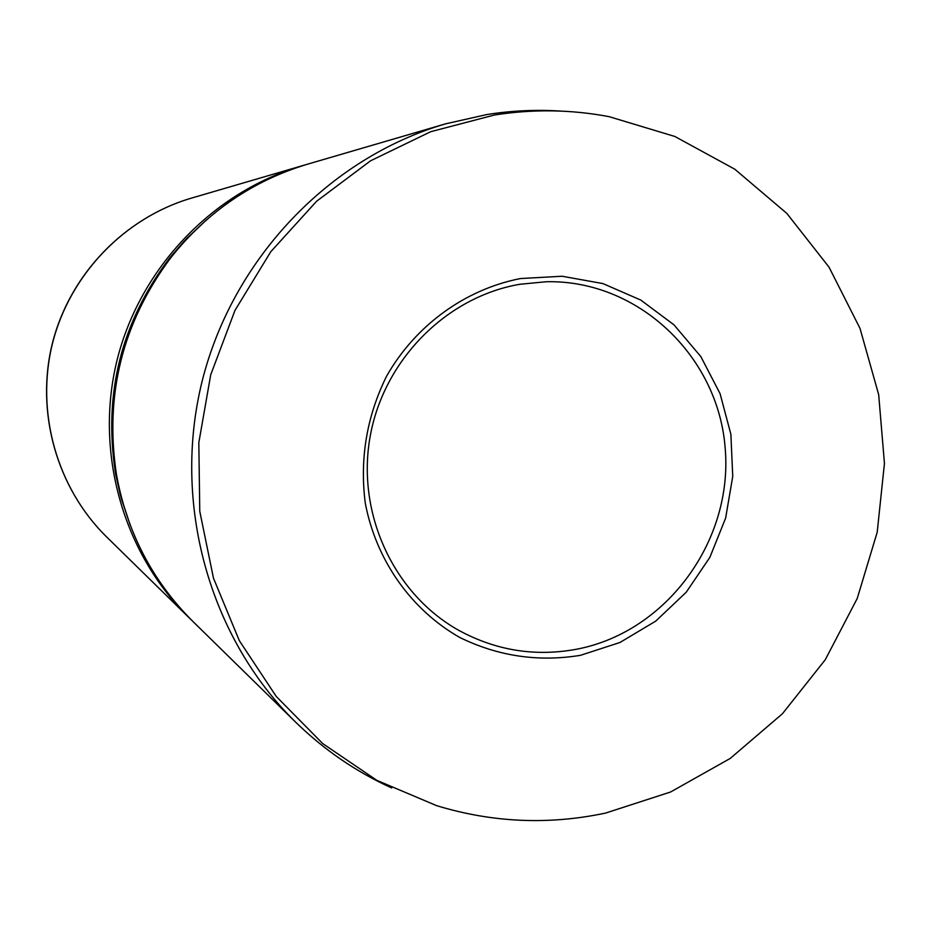 <?xml version="1.0" encoding="UTF-8"?>
<svg xmlns="http://www.w3.org/2000/svg" width="931" height="931" viewBox="0 0 931 931"><rect width="100%" height="100%" fill="white"/><g stroke="black" fill="none" stroke-linecap="round" stroke-linejoin="round"><path stroke-width="1.4" d="M520.487 278.544L562.138 276.251L602.927 283.583L640.819 300.085L673.974 324.838L700.81 356.561L720.07 393.638L730.87 434.253L732.744 476.416L725.621 518.125L709.853 557.366L686.194 592.267L655.738 621.117L619.918 642.506L580.467 655.319C538.444 662.197 498.225 656.262 459.798 637.491C411.095 609.782 376.008 560.206 365.255 502.973C359.634 458.657 366.756 416.378 386.598 376.147C415.563 325.291 465.151 289.366 520.487 278.544M577.953 648.965C667.143 631.241 733.163 540.422 725.191 448.242C718.232 355.968 637.898 279.626 546.288 281.732L519.894 284.269C446.17 296.861 383.397 360.332 370.026 437.151C356.48 513.935 393.953 594.257 458.925 630.427C496.502 650.816 536.186 656.995 577.953 648.965M494.454 115.002L430.634 131.725L370.573 160.795L316.587 201.259L270.805 251.696L235.043 310.256L210.732 374.728L198.827 442.621L199.769 511.317L213.478 578.186L239.337 640.668L276.251 696.458L322.696 743.566L376.846 780.353L436.616 805.652C492.487 822.655 548.801 825.122 605.569 813.077L670.553 792.013L730.23 758.428L782.424 713.751L825.262 659.742L857.23 598.47L877.2 532.229L884.45 463.44L878.678 394.651L860.011 328.399L829.056 267.197L786.835 213.408L734.803 169.209L674.847 136.473L609.223 116.689C571.355 109.497 533.091 108.939 494.454 115.002M561.253 111.115C536.454 109.474 511.654 110.626 486.855 114.548L445.518 123.858C329.458 157.781 233.029 258.399 202.225 380.826C171.665 503.322 209.266 637.514 295.627 722.142C324.081 749.874 356.096 771.811 391.683 787.952M304.74 165.02L301.667 165.904C213.187 191.798 140.372 267.534 117.213 359.529C94.264 451.582 122.776 552.688 188.586 617.253L190.89 619.476M445.518 123.858L307.824 164.1C252.836 180.637 207.113 211.896 170.676 257.875C122.508 322.51 104.435 394.674 116.433 474.379C126.895 532.101 152.475 581.223 193.171 621.733L295.627 722.142M206.74 219.635L186.549 238.65L168.371 259.714C121.205 322.987 103.504 393.638 115.269 471.668L121.356 498.818L130.212 525.107M106.6 536.908C56.686 487.891 35.25 412.084 52.392 343.283C69.72 274.529 124.358 217.784 191.483 198.105C124.533 217.726 69.848 274.47 52.508 343.318C35.343 412.212 56.814 488.03 106.6 536.908L188.586 617.253M206.752 219.623L183.826 241.525L170.827 256.584L168.371 259.714L170.676 257.875M116.433 474.379L115.269 471.668L115.968 475.59L120.32 494.989L130.212 525.131M191.483 198.105L301.667 165.904"/></g></svg>
